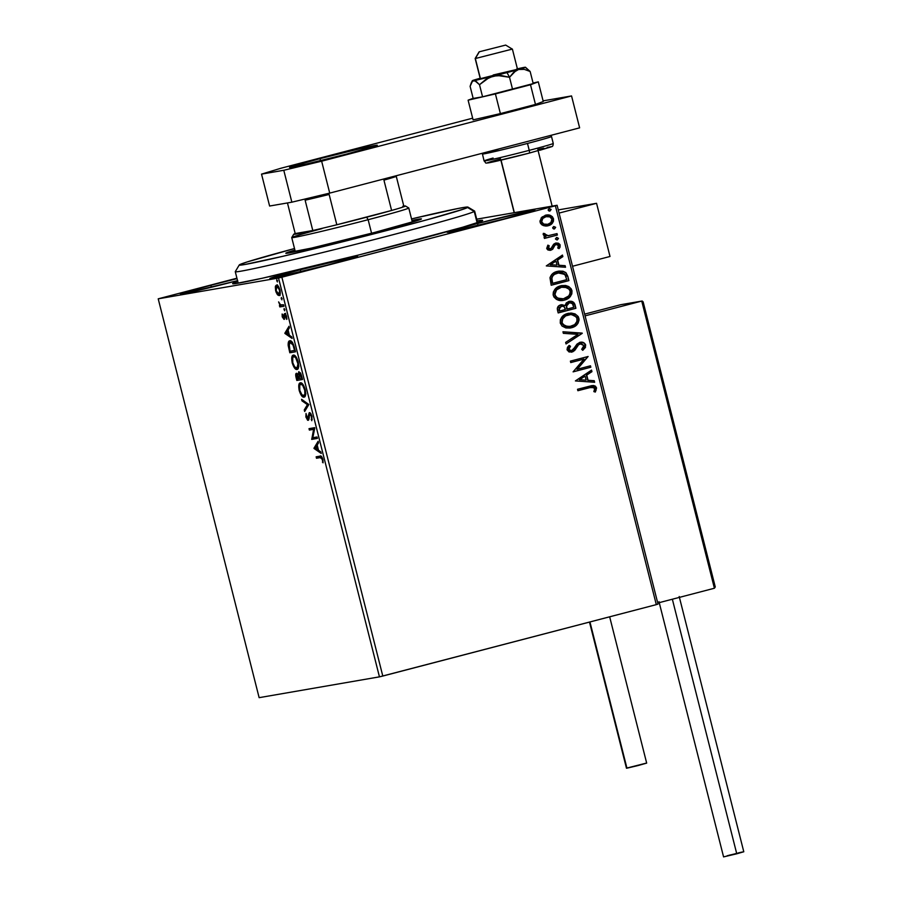 <?xml version="1.0" encoding="UTF-8"?>
<svg xmlns="http://www.w3.org/2000/svg" width="902" height="902" viewBox="0 0 902 902"><rect width="100%" height="100%" fill="white"/><g stroke="black" fill="none" stroke-linecap="round" stroke-linejoin="round"><path stroke-width="1.35" d="M477.124 220.889A128.941 3.112 165.8 0 1 482.649 220.494A128.941 3.112 165.8 0 1 395.865 245.434A128.941 3.112 165.8 0 1 232.705 283.747A128.941 3.112 165.8 0 1 237.745 281.458L233.066 283.284L235.456 283.623L262.313 278.233L359.672 254.747L462.703 227.225L480.642 221.52L482.649 220.392L481.848 220.28L476.684 220.967M300.321 269.777L300.828 271.795L300.321 269.777L274.704 276.813L269.991 278.425L271.942 278.368L327.144 265.143A45.269 1.094 165.8 0 1 269.845 278.56A45.269 1.094 165.8 0 1 300.321 269.777A45.269 1.094 165.8 0 1 357.62 256.36A45.269 1.094 165.8 0 1 327.144 265.143L352.761 258.107L357.474 256.495L355.512 256.551L300.321 269.777M477.586 223.493L478.105 225.511L477.586 223.493L451.97 230.529L447.268 232.141L449.219 232.085L504.421 218.848A45.269 1.094 165.8 0 1 447.121 232.276A45.269 1.094 165.8 0 1 477.586 223.493A45.269 1.094 165.8 0 1 534.886 210.065A45.269 1.094 165.8 0 1 504.421 218.848L530.038 211.812L534.739 210.2L532.789 210.256L477.586 223.493M237.542 280.646A45.269 1.094 165.8 0 1 180.423 294.029A45.269 1.094 165.8 0 1 210.899 285.246L211.406 287.264L210.899 285.246L185.282 292.282L180.569 293.894L182.52 293.838L237.722 280.601M259.133 697.663L158.211 298.821L278.526 278.019L379.449 676.85L259.133 697.663L379.449 676.85L278.526 278.019L158.211 298.821L236.922 278.199L158.211 298.821L259.133 697.663M276.294 286.881L275.335 286.746L275.629 290.715L277.793 295.033L279.124 295.597L280.06 294.616L279.936 289.97L277.726 285.607L276.463 285.1L275.516 286.058L275.967 291.865L277.297 294.458L278.222 294.086M283.961 306.218L283.6 304.786L280.375 304.865L278.605 301.911L280.06 305.395L279.44 305.496L279.812 306.928L283.961 306.218L283.6 304.786L280.725 305.045L278.605 301.911L280.06 305.395L279.44 305.496L279.812 306.928L283.961 306.218M282.247 316.861L284.186 319.353L285.291 315.057L286.802 319.421L286.52 316.038L285.111 313.67L284.13 314.144L283.645 317.978L282.134 313.997L282.247 316.861L282.709 314.775L282.134 313.997L282.247 316.861L284.029 319.398L285.032 314.99L286.802 319.421L286.611 316.377L284.649 313.569L283.645 317.978L282.247 316.861M289.824 340.821C288.606 340.798 288.054 342.365 288.178 345.489L288.832 345.319L288.178 345.489L289.813 352.772L295.495 351.791L292.473 342.489L290.624 340.877L288.832 341.418L288.178 345.489L289.813 352.772L295.495 351.791L294.402 347.462C292.936 342.534 291.414 340.325 289.824 340.821L289.677 340.855M296.476 373.293C295.585 373.473 295.473 374.984 296.149 377.825L296.713 377.679L296.149 377.825L296.814 380.452L302.508 379.471L300.964 373.913L298.833 371.635L298.122 374.826L296.837 373.327L295.811 374.003L296.814 380.452L302.508 379.471L301.561 375.751L298.833 371.635L298.122 374.826L296.442 373.304M308.845 404.524L301.584 399.304L301.978 400.86L307.435 404.648L304.267 409.914L304.662 411.481L308.845 404.524L301.584 399.304L301.978 400.86L307.435 404.648L304.267 409.914L304.662 411.481L308.845 404.524M317.053 436.974L312.825 437.707L314.697 427.672L309.014 428.653L309.375 430.085L313.614 429.352L311.731 439.398L317.414 438.406L317.053 436.974L312.825 437.707L314.787 427.999L309.014 428.653L309.375 430.085L313.614 429.352L311.731 439.398L317.414 438.406L317.053 436.974M320.278 457.596L322.025 458.644L323.063 462.839L322.837 459.208L321.563 456.502L316.14 456.818L316.501 458.25L321.292 457.325L316.501 458.25L320.278 457.596L322.251 459.321L323.063 462.839L322.837 459.208C321.811 456.412 320.864 455.397 319.973 456.153L316.14 456.818L316.501 458.25L317.504 457.979L317.166 456.637L317.504 457.979L320.278 457.596M314.02 448.463L321.225 453.447L320.83 451.879L318.519 450.29L317.2 445.058L318.541 442.837L318.147 441.27L314.02 448.463L314.978 447.956L314.02 448.463L321.225 453.447L320.83 451.879L318.519 450.29L317.2 445.058L318.541 442.837L318.147 441.27L313.964 448.226L314.978 447.956L318.395 442.273L315.035 448.193L314.02 448.463M311.979 416.307L310.716 413.466L309.194 412.744L307.469 418.855L306.026 413.477L305.891 416.927L307.627 420.231L308.822 419.453L309.657 414.131L311.258 415.957L311.788 420.704L311.979 416.307L309.442 412.642L307.751 418.911L306.556 417.164L306.026 413.477L305.97 417.243L308.134 420.343L309.792 414.074L311.415 416.51L311.788 420.704L311.979 416.307M304.03 397.139C305.665 396.925 306.049 394.366 305.18 389.45C303.579 384.658 301.978 382.459 300.377 382.831C298.709 383.012 298.325 385.605 299.227 390.589L299.791 390.442L299.227 390.589C300.828 395.347 302.429 397.523 304.03 397.139L305.541 395.065L305.18 389.45L302.768 384.196L300.377 382.831L298.844 384.895L299.227 390.589L301.313 395.38L304.143 397.117M297.029 369.459C298.663 369.245 299.047 366.686 298.179 361.77C296.578 356.978 294.977 354.779 293.375 355.151C291.707 355.332 291.323 357.925 292.225 362.908L292.789 362.762L292.225 362.908C293.827 367.666 295.428 369.843 297.029 369.459L298.528 367.385L298.179 361.77L295.766 356.515L293.375 355.151L292.101 356.346L291.696 358.32L292.327 363.326L294.638 368.129L297.13 369.437M284.919 333.447L292.113 338.43L291.718 336.874L289.418 335.273L288.088 330.042L289.429 327.821L289.035 326.253L284.852 333.21L285.866 332.939L284.919 333.447L292.113 338.43L291.718 336.874L289.418 335.273L288.088 330.042L289.429 327.821L289.035 326.253L284.852 333.21L285.866 332.939L289.294 327.257L285.934 333.176L284.919 333.447M284.716 310.818L284.107 308.428L284.716 310.818M281.931 299.836L281.334 297.457L281.931 299.836M277.41 281.943L276.801 279.552L277.41 281.943M658.02 604.114L557.098 205.273L476.696 219.175L557.098 205.273L555.384 205.791L656.306 604.633L382.798 676.049L281.875 277.207L555.384 205.791L278.526 278.019L281.875 277.207L382.798 676.049L379.449 676.85L656.306 604.633L555.384 205.791L557.098 205.273L658.02 604.114L656.306 604.633L658.02 604.114M543.218 225.545L545.676 226.041L549.295 225.365L552.238 223.313L553.467 221.215L553.501 218.746L552.295 216.604L547.864 214.947L542.147 216.931L539.948 221.058L540.523 223.358L542.17 225.038L548.157 225.737C551.844 224.812 553.625 222.49 553.501 218.746C551.832 215.409 549.171 214.248 545.507 215.24L541.245 217.833L540.095 222.242L543.218 225.545M557.38 235.039L557.019 233.607L548.157 235.681L545.428 235.14L544.921 233.674L543.376 233.347L543.162 234.249L543.951 235.659L545.969 236.493L544.064 236.989L544.425 238.421L557.38 235.039L544.413 238.387L557.38 235.039L557.019 233.607L548.157 235.681L543.376 233.347L543.207 234.554L545.969 236.493L544.064 236.989L544.425 238.421L557.38 235.039M550.367 248.817L547.954 247.949L549.171 245.705L547.852 245.152L546.804 248.704L547.886 249.955L550.197 250.361L552.678 249.256L554.854 245.31L556.478 244.453L558.485 245.355L557.763 248.05L559.172 248.557L560.108 247.001L559.928 244.498L558.349 243.202L556.004 243.033L553.569 244.341L550.953 248.569L548.596 248.445L549.171 245.705L547.852 245.152L546.713 248.4L550.795 250.237L552.678 249.256L554.955 245.186L556.354 244.476L558.631 245.727L557.763 248.05L559.172 248.557L560.187 245.152L555.677 243.112L553.794 244.104L551.46 248.174L550.006 248.884M567.82 276.283L565.892 272.618L562.972 271.209L558.958 271.085L554.065 272.72L551.81 274.411L550.062 277.5L551.19 285.246L568.914 280.612L567.82 276.283L568.587 280.669L567.82 276.283L558.642 271.141L557.38 271.412C553.681 272.145 551.223 274.287 549.995 277.827L551.19 285.246L568.914 280.612L551.178 285.212L568.587 280.669L567.82 276.283M575.916 308.292L573.773 302.463L571.642 301.392L568.835 301.493L566.287 302.914L565.047 305.609L561.923 304.673L558.485 306.082L557.289 308.45L558.191 312.926L575.916 308.292L558.18 312.893L575.916 308.292L574.98 304.572C573.807 301.775 571.767 300.749 568.835 301.493L565.047 305.609L560.83 304.853C558.045 305.609 556.94 307.424 557.526 310.288L558.191 312.926L575.916 308.292M582.252 333.345L562.961 331.767L563.355 333.334L577.945 334.349L565.644 342.388L566.039 343.944L582.196 333.109L562.961 331.767L563.355 333.334L577.945 334.349L565.644 342.388L566.039 343.944L582.252 333.345M590.472 365.795L577.28 369.245L588.115 356.493L570.391 361.127L570.752 362.559L583.966 359.097L573.108 371.861L590.833 367.227L590.472 365.795L577.28 369.245L588.115 356.493L570.391 361.127L570.752 362.559L583.966 359.097L573.108 371.861L590.833 367.227L590.472 365.795M589.671 387.635L594.17 387.567L594.79 388.931L593.854 391.615L595.399 391.987L596.56 387.939L595.433 386.18L593.505 385.504L577.517 389.281L577.878 390.713L591.611 387.183L594.745 388.424L593.854 391.615L595.399 391.987L596.56 387.939L591.768 385.639L577.517 389.281L577.878 390.713L589.671 387.635M575.397 380.926L594.632 382.268L594.238 380.712L588.07 380.272L586.751 375.052L591.949 371.658L591.554 370.091L575.397 380.926L594.632 382.268L594.238 380.712L588.07 380.272L586.751 375.052L591.949 371.658L591.554 370.091L575.397 380.926M585.702 345.038L583.335 342.523L579.907 342.354L576.987 344.102L572.736 350.1L570.763 350.743L569.252 350.1L568.869 348.42L570.504 346.255L569.128 345.421L567.482 347.326L567.042 349.807L569.061 351.972L572.714 351.825L574.89 350.202L578.622 344.722L581.35 343.685L583.91 345.613L583.301 347.744L581.689 349.3L582.884 350.224L585.477 347.371L585.375 345.094L582.557 350.28L584.767 348.116L585.702 345.038C584.507 342.58 582.568 341.689 579.907 342.354L571.575 350.63L568.688 349.807L570.504 346.255L569.128 345.421L567.042 349.807L571.473 352.163L574.529 350.607L578.622 344.722L580.268 343.775L583.91 345.613L581.689 349.3L582.884 350.224L585.702 345.038M568.801 313.242L578.904 318.169L568.959 313.219L567.775 313.468C562.634 314.719 560.142 317.944 560.289 323.153L570.38 328.001L574.529 326.547L578.103 323.108L579.095 319.883L578.25 316.579L575.07 313.896L571.034 313.039L566.185 313.986L562.081 316.794L560.356 319.725L560.289 323.153L562.047 326.05L565.87 327.945L570.211 328.035M561.788 285.562L571.902 290.489L561.946 285.539L560.762 285.787C555.632 287.028 553.14 290.264 553.287 295.473C555.711 299.971 559.443 301.516 564.472 300.084L570.098 296.769L571.812 293.883L571.992 290.918L571.248 288.899L568.812 286.588L565.678 285.494L561.574 285.607L557.684 287.016L555.08 289.114L553.354 292.045L553.129 294.616L553.952 297.051L556.41 299.351L559.792 300.422L563.209 300.355M546.296 265.91L565.531 267.251L565.137 265.695L558.969 265.256L557.65 260.035L562.848 256.642L562.453 255.074L546.296 265.91L565.531 267.251L565.137 265.695L558.969 265.256L557.65 260.035L562.848 256.642L562.453 255.074L546.296 265.91M557.278 239.898L558.473 238.455L556.94 237.463L555.463 238.816L556.951 239.955L558.451 238.32L556.669 237.508L555.497 239.086L557.075 239.932M554.505 228.916L555.677 227.338L553.896 226.537L552.723 227.563L553.445 228.882L554.505 228.916L555.677 227.338L553.896 226.537L552.723 228.116L554.302 228.961M549.972 211.023L551.145 209.444L549.363 208.633L548.202 209.659L548.923 210.978L549.972 211.023L551.145 209.444L549.363 208.633L548.19 210.211L549.769 211.057M237.034 278.628L210.899 285.246A45.269 1.094 165.8 0 1 237.034 278.628M591.588 385.673L596.56 387.939L595.072 392.043L596.098 390.149L596.064 387.488L594.598 385.932L592.513 385.56M591.261 370.282L591.949 371.658L586.424 375.108L587.754 380.328L594.238 380.712L594.294 382.245L593.911 380.768L587.754 380.328L586.424 375.108L591.622 371.714L591.261 370.282M579.321 379.753L586.097 380.137L579.321 379.753L585.094 376.134L579.321 379.753L585.094 376.134L586.097 380.137L579.321 379.753M590.156 365.885L590.833 367.227L573.097 371.838L590.506 367.283L590.156 365.885M583.65 359.154L570.74 362.525L583.65 359.154M587.8 356.572L576.953 369.301L587.8 356.572M580.414 343.752L578.295 344.778L574.529 350.607L571.316 352.186L573.041 351.555L577.968 345.116M570.177 346.312L568.97 345.579L570.504 346.255L568.531 349.401L571.124 350.72M571.575 350.63L568.531 349.401L569.85 346.627M580.471 342.23L579.907 342.354M579.58 342.41C582.252 341.745 584.18 342.636 585.375 345.094L583.797 342.974L580.009 342.32M583.008 342.58L582.173 342.32M577.077 346.244L577.652 345.477M578.295 344.778L580.471 343.752M562.983 331.857L582.196 333.109L562.983 331.857M571.485 327.764C576.547 326.513 579.016 323.322 578.904 318.169L578.577 318.226C578.689 323.378 576.22 326.569 571.158 327.821L571.485 327.764M570.346 328.012L574.213 326.592M576.513 324.799L577.787 323.142M578.419 321.822L578.577 318.226L576.863 315.305L572.353 313.231L568.249 313.344M569.004 314.719L567.809 314.956C563.739 315.948 561.721 318.519 561.766 322.668L562.093 322.612C562.047 318.462 564.054 315.892 568.125 314.899C572.195 313.749 575.183 315.012 577.1 318.699C577.156 322.803 575.16 325.351 571.113 326.332L565.531 326.344L563.198 324.991L561.698 322.33L563.254 317.605L565.34 315.937L569.106 314.697M571.113 326.332C567.065 327.482 564.066 326.242 562.093 322.612L562.656 318.88L565.667 315.88L570.763 314.55L574.619 315.52L576.885 318.034L576.998 321.405L574.653 324.63L569.478 326.648M568.125 314.899L568.835 314.742M569.94 326.58L564.855 325.859L561.766 322.668C563.739 326.298 566.738 327.539 570.786 326.389M561.394 304.729L560.83 304.853M560.503 304.91L565.047 305.609L561.044 304.797M568.508 301.55C571.44 300.806 573.492 301.832 574.653 304.628L572.229 301.742L568.835 301.493M574.653 304.628L575.589 308.349L574.653 304.628M572.229 301.742L570.38 301.336M566.636 308.394L566.332 305.507L567.448 303.681L569.884 302.801L572.454 303.715L573.74 307.334L567.144 309.059L566.636 308.394L566.817 309.115L566.591 306.003L566.636 308.394M558.947 309.589L559.139 307.458L562.532 306.15L564.314 306.939L565.328 309.533L559.646 311.01L558.947 309.589L559.319 311.066L558.947 309.589L561.224 306.274L558.947 309.589M561.224 306.274L561.224 306.274C563.31 305.812 564.618 306.657 565.148 308.8L565.328 309.533L559.646 311.01L559.24 307.886L561.551 306.206M566.591 306.003L569.196 302.925L566.591 306.003L567.392 304.008L569.196 302.925C571.406 302.486 572.781 303.41 573.322 305.699L573.74 307.334L567.144 309.059L566.591 306.003M567.2 298.923L564.472 300.084C569.534 298.833 572.015 295.642 571.902 290.489L571.575 290.545C571.688 295.698 569.218 298.889 564.145 300.14L564.472 300.084M569.512 297.119L570.774 295.461M571.417 294.142L571.575 290.545L569.861 287.625L565.351 285.551L561.247 285.663M562.476 298.968L556.838 297.818L555.305 296.262L554.629 293.612L556.252 289.925L558.338 288.257L562.104 287.016M562.002 287.039L561.123 287.219C565.193 286.069 568.181 287.332 570.087 291.019C570.154 295.123 568.159 297.671 564.111 298.652C560.063 299.802 557.053 298.562 555.091 294.931C555.046 290.782 557.053 288.212 561.123 287.219L560.796 287.276C556.726 288.268 554.719 290.839 554.764 294.988L554.764 294.988C556.737 298.618 559.736 299.859 563.784 298.709M561.123 287.219L567.11 287.569L569.173 289.17L570.165 291.357L569.996 293.725L568.61 296.025L563.457 298.799L557.853 298.179L555.632 296.206L554.967 294.244L556.579 289.869L561.833 287.061M564.111 298.652L562.938 298.9M558.473 271.164L567.493 276.339L566.129 273.283L564.19 271.784L557.831 271.288M563.434 271.479L562.645 271.265M551.517 279.27L552.644 283.329L551.855 278.143C552.746 275.211 554.707 273.441 557.729 272.844L564.923 274.4L566.738 279.654L552.317 283.386L551.641 280.342M558.654 272.641L557.413 272.9C554.38 273.498 552.419 275.268 551.528 278.199L553.681 274.659L559.578 272.539M557.729 272.844L561.01 272.494L564.009 273.509L565.419 275.268L566.738 279.654L552.644 283.329L551.821 278.684L552.588 276.147L554.865 274.016L558.485 272.663M562.16 255.266L562.848 256.642L557.323 260.092L558.642 265.312L565.137 265.695L565.182 267.229L564.81 265.752L558.642 265.312L557.323 260.092L562.521 256.698L562.16 255.266M550.22 264.737L556.996 265.12L550.22 264.737L555.982 261.118L550.22 264.737L555.982 261.118L556.996 265.12L550.22 264.737M547.954 247.949L550.051 248.873L547.954 247.949M555.35 243.168L560.187 245.152L558.845 248.614L559.747 244.87L556.692 242.999M556.106 244.521L554.629 245.243L552.678 249.256L550.197 250.361M550.175 250.361L552.576 249.087L554.629 245.243L556.534 244.498M559.792 247.058L559.95 246.145M556.354 237.564L558.451 238.32L556.951 239.955L558.146 238.511L556.613 237.519M548.901 235.591L545.518 235.433L544.605 233.731L543.331 233.46L547.841 235.738L549.036 235.569M556.703 233.686L557.053 235.095L556.703 233.686M548.98 235.58L548.123 235.704M553.569 226.594L555.35 227.394L553.896 226.537M555.35 227.394L554.178 228.973L555.35 227.394M546.274 215.071L545.507 215.24M545.18 215.296C548.844 214.304 551.505 215.465 553.174 218.803L553.174 218.803C553.298 222.546 551.528 224.869 547.841 225.793L547.153 225.951M547.311 225.928L548.157 225.737M546.601 226.041L550.051 224.891L552.52 222.591M553.14 221.272L553.084 218.498L551.674 216.379M550.975 215.905L545.766 215.161M546.601 224.542L542.97 223.91L541.268 220.956L543.128 217.889L546.432 216.548M542.327 223.459L541.719 222.76M546.386 216.559L545.879 216.672C548.608 215.894 550.615 216.717 551.911 219.163C551.934 221.937 550.57 223.651 547.807 224.305C545.079 225.083 543.027 224.26 541.685 221.836C541.719 219.051 543.117 217.326 545.879 216.672L545.552 216.728C542.79 217.382 541.392 219.107 541.358 221.892L541.358 221.892C542.711 224.316 544.752 225.139 547.48 224.361M545.879 216.672L549.837 216.852L551.911 219.163L550.885 222.546L547.807 224.305L543.759 224.091L541.685 221.836L542.778 218.442L546.229 216.581M547.807 224.305L546.995 224.474M549.047 208.689L551.145 209.444L549.645 211.079L550.84 209.636L549.307 208.644M585.094 376.134L586.097 380.137L579.648 379.697L585.094 376.134M555.982 261.118L556.996 265.12L550.536 264.681L555.982 261.118M323.13 462.004L322.442 462.185L323.13 462.004M323.017 460.121L322.409 460.279L323.017 460.121M322.826 459.174L322.251 459.321L322.826 459.174M320.92 452.274L315.035 448.193L320.92 452.274M315.362 448.114L317.335 445.622L316.771 445.768L317.775 449.782L318.35 449.624L315.362 448.114L316.771 445.768L317.775 449.782L315.362 448.114M317.391 438.327L311.652 439.094L312.667 438.823L312.893 437.695L312.735 439.127L317.391 438.327M314.561 429.104L309.375 430.085L310.389 429.826L310.04 428.473L310.389 429.826L314.561 429.104M312.205 419.329L311.213 419.588L312.205 419.329M311.991 416.363L311.415 416.51L311.991 416.363M308.619 419.949L307.729 418.911L308.766 418.652L307.751 418.911M306.545 417.096L305.97 417.243L306.545 417.096M309.104 418.359L309.285 417.66M309.014 417.727L308.27 417.919L309.014 417.727M309.149 415.856L308.383 416.059L309.149 415.856M309.533 414.255L309.972 412.744M309.995 412.71L309.499 414.548M307.559 418.573L308.642 419.96M305.417 410.207L304.267 409.914L305.282 409.655L308.45 404.378L307.435 404.648L308.45 404.378L302.993 400.601L301.978 400.86L302.892 400.206L308.45 404.378L305.417 410.207M304.617 396.88L302.542 395.392M299.78 385.075L300.794 382.809M302.328 395.121L304.786 396.891M303.038 395.955L303.929 396.654M300.896 382.741L299.712 385.729M300.467 383.136L300.118 383.756M301.753 383.993L302.824 384.263L301.753 383.993M305.891 393.813L304.673 395.448L305.609 394.681M304.775 395.414L302.012 394.941L299.791 390.431C299.103 386.473 299.419 384.41 300.738 384.263C302.035 383.936 303.32 385.718 304.605 389.596L305.18 389.45L304.605 389.596C305.293 393.509 304.977 395.55 303.67 395.707C302.384 396.023 301.088 394.264 299.791 390.431L299.723 385.21L300.952 384.241L302.666 385.334L304.763 390.262L304.876 394.073L303.861 395.651L304.673 395.448M297.829 380.193L297.48 378.84L297.829 380.193M296.69 374.781L297.852 374.454L296.848 374.725L299.43 378.457L297.029 378.919L296.848 374.725L298.855 378.603L297.029 378.919L296.69 374.939M300.4 372.819L299.193 373.067L301.561 378.141L299.441 378.502L299.193 373.067L300.479 372.842M301.144 376.506L301.719 376.348L301.144 376.506L302.125 377.994L299.441 378.502L299.036 373.124L300.231 373.902L301.144 376.506M297.615 369.2L295.54 367.712M292.778 357.395L293.793 355.129M295.326 367.441L297.773 369.211M293.894 355.061L292.71 358.049M293.466 355.456L293.116 356.076M294.751 356.313L295.822 356.583L294.751 356.313M298.889 366.133L297.874 367.712M292.789 362.751C292.101 358.793 292.417 356.73 293.736 356.583C295.022 356.256 296.318 358.038 297.604 361.916L298.179 361.77L297.604 361.916C298.291 365.829 297.976 367.869 296.657 368.027C295.382 368.343 294.086 366.584 292.789 362.751L292.722 357.53L293.951 356.561L295.653 357.654L297.964 363.878L297.051 367.881L294.74 366.956L292.789 362.751M297.773 367.734L298.596 367.001M290.816 352.513L290.478 351.16L290.816 352.513M289.17 343.087L290.218 340.798M290.455 340.663L289.17 343.132M292.304 342.253L290.061 342.275L293.049 345.116L294.548 350.461L295.123 350.314L290.027 351.239L288.911 346.154L290.185 342.253L292.541 342.444M293.049 345.116L293.669 344.959L293.049 345.116L294.165 348.916L294.74 348.77L294.548 350.461L290.027 351.239L289.114 343.2L291.098 342.41L293.049 345.116M291.199 341.982L290.185 342.253M291.82 337.258L285.934 333.176L291.82 337.258M286.261 333.097L288.234 330.606L287.659 330.752L288.674 334.766L289.249 334.608L286.261 333.097L287.659 330.752L288.674 334.766L286.261 333.097M283.747 316.422L284.66 317.707L283.645 317.978L284.942 317.301M284.682 317.369L283.938 317.572L284.682 317.369M284.671 315.88L283.995 316.061L284.671 315.88M285.009 315.801L285.133 313.885L284.13 314.144L285.663 313.298M286.892 318.485L286.205 318.665L286.892 318.485M286.002 314.742L285.032 314.99L286.002 314.742M284.491 318.97L283.735 317.955M283.656 317.775L284.626 319.06M285.235 313.648L285.009 315.249M284.863 309.465L283.938 309.702L284.863 309.465M283.95 306.128L279.812 306.928L280.815 306.669L280.466 305.282L280.815 306.669L283.95 306.128M280.894 304.955L280.06 305.395L281.052 305.113M282.089 298.483L281.153 298.731L282.089 298.483M280.139 295.326L277.297 294.458L279.124 295.597C280.308 295.428 280.578 293.556 279.936 289.97C278.786 286.475 277.636 284.852 276.463 285.1L276.384 285.111M276.463 285.1L275.335 286.746L276.35 286.475L277.478 284.829M278.075 293.872L279.721 295.326M277.106 284.976L276.26 287.253M277.703 286.295L278.447 286.385M276.136 290.636L276.835 286.532L277.839 286.261L276.767 286.543L279.924 289.937L278.763 294.165L279.778 293.894L278.763 294.165L276.136 290.636L276.136 287.163L276.97 286.52L278.12 287.231L279.53 290.512L279.451 293.522L277.816 293.815L276.136 290.636M278.357 286.34L276.835 286.532M277.557 280.59L276.632 280.838L277.557 280.59M558.27 209.918L596.56 203.3L610.011 256.472L596.56 203.3L559.082 213.086L596.56 203.3L558.27 209.918M572.533 266.259L610.011 256.472L572.533 266.259M475.343 58.529L512.392 49.08L475.343 58.529L480.45 78.733L475.162 58.506L479.266 51.854L475.343 58.529M505.605 45.1L479.131 51.831L505.605 45.1M501.05 160.139L514.343 212.669L501.05 160.139M512.212 49.069L505.729 45.111M642.314 301.054L620.61 304.729L584.643 314.122L620.61 304.729L641.739 301.076L585.082 315.869L641.739 301.076L714.407 588.239L657.75 603.032L714.407 588.239L715.263 586.943L643.092 301.753M641.739 301.076L714.407 588.239L715.263 586.943M658.979 601.634L723.573 856.889L736.765 853.799L672.351 599.221L736.765 853.799L743.789 851.77L679.195 596.515M742.515 851.973L727.147 855.784M728.771 855.344L730.586 854.87M738.298 852.931L741.388 852.21M589.491 622.076L626.473 768.222L589.953 621.963L626.946 768.177L638.165 765.516L646.678 763.103L609.662 616.81M646.193 763.148L626.856 768.053M500.385 113.596L495.412 93.909L530.5 84.754L535.472 104.429L500.385 113.596L473.088 119.865L468.104 100.178L473.088 119.865L500.385 113.596L535.472 104.429L530.5 84.754L538.291 81.856L543.263 101.531L535.472 104.429L543.263 101.531L538.291 81.856L533.082 83.052L538.291 81.856L530.5 84.754L495.412 93.909L500.385 113.596M473.144 98.307L468.104 100.178L495.412 93.909L468.104 100.178L473.144 98.307M346.853 154.005A45.269 1.094 165.8 0 1 289.553 167.434A45.269 1.094 165.8 0 1 320.018 158.651L320.537 160.669L320.018 158.651L360.732 148.537L377.171 145.357L346.853 154.005L306.139 164.108L291.65 167.231L289.835 167.479L291.245 166.69L320.018 158.651A45.269 1.094 165.8 0 1 377.318 145.222A45.269 1.094 165.8 0 1 346.853 154.005M472.659 118.185L280.996 168.223L261.535 174.12L283.78 170.275L321.642 161.199L571.552 95.939L543.094 100.866L571.552 95.939L579.625 127.847L329.726 193.107L579.625 127.847L571.552 95.939L321.642 161.199L329.726 193.107L321.642 161.199L283.78 170.275L291.853 202.183L329.726 193.107L291.853 202.183L269.608 206.028L291.853 202.183L283.78 170.275L261.535 174.12L269.608 206.028L261.535 174.12L280.996 168.223L472.659 118.185M553.163 143.395A35.663 0.857 165.8 0 1 529.237 150.352A35.663 0.857 -14.2 0 0 553.253 143.429L551.505 136.518A35.663 0.857 165.8 0 1 527.49 143.441A35.663 0.857 -14.2 0 0 551.415 136.484M553.253 143.429C553.118 145.583 552.655 146.631 551.855 146.575L529.124 153.148L491.083 162.371C483.506 163.409 486.979 163.623 484.092 160.928A35.663 0.857 -14.2 0 0 529.237 150.352A2.74 0.823 75.4 0 1 529.124 153.148A2.74 0.823 -104.6 0 0 529.237 150.352L527.49 143.441L529.237 150.352A35.663 0.857 165.8 0 1 484.182 160.962A35.663 0.857 165.8 0 1 493.101 158.042M482.435 154.05A35.663 0.857 -14.2 0 0 527.49 143.441A35.663 0.857 165.8 0 1 482.344 154.016A35.663 0.857 165.8 0 1 498.13 149.27M539.982 150.239L551.156 146.857M551.054 146.722L547.243 147.387M543.692 148.154L537.806 149.495M498.705 159.428L487.531 162.811M487.632 162.946L491.443 162.292M495.006 161.526L516.733 156.317M522.98 154.727L529.102 153.148A32.923 0.789 -14.2 0 1 490.891 162.405A32.923 0.789 -14.2 0 1 500.565 158.921M515.944 70.627L518.594 69.477A27.432 0.665 165.8 0 1 507.025 72.6L509.517 77.279L513.565 72.408L518.594 69.477L524.333 69.375L530.15 71.483L533.217 83.593L482.57 96.818L479.503 84.709L485.783 79.444L493.27 76.095L501.444 75.565L509.517 77.279L512.584 89.399L509.517 77.279L515.944 70.627M517.387 69.274L480.27 78.711M472.321 80.752L473.573 80.616A27.432 0.665 165.8 0 1 472.298 80.718A27.432 0.665 165.8 0 1 479.188 78.53A27.432 0.665 165.8 0 1 480.157 78.26L472.389 80.65L471.272 82.837L470.111 86.333L473.178 98.442L470.111 86.333L472.422 81.203L516.091 70.176L525.404 67.357L516.756 68.98M471.475 82.443L473.573 80.616L474.903 80.774L479.503 84.709L489.369 77.448L497.329 75.475L509.517 77.279L507.025 72.6A27.432 0.665 165.8 0 1 493.27 76.095A27.432 0.665 165.8 0 1 473.573 80.616L476.369 81.597L479.503 84.709L482.57 96.818L512.584 89.399L533.217 83.593L530.15 71.483L525.55 67.549M479.199 78.53L476.56 79.658M482.57 96.818L473.178 98.442L482.57 96.818M493.202 74.99L517.511 69.296L504.579 73.017L480.338 78.654M517.398 68.834A27.432 0.665 165.8 0 1 524.22 67.391A27.432 0.665 165.8 0 1 525.483 67.267A27.432 0.665 165.8 0 1 518.594 69.477L524.333 69.375L530.15 71.483L525.483 67.267M477.564 222.636L474.655 211.124A123.461 2.977 165.8 0 1 474.26 211.496A123.461 2.977 -14.2 0 0 474.599 211.068L467.935 207.099A117.97 2.841 165.8 0 1 467.608 207.505L474.26 211.496L477.113 222.783L474.26 211.496A123.461 2.977 165.8 0 1 350.472 245.615A123.461 2.977 165.8 0 1 235.275 271.694A123.461 2.977 165.8 0 1 235.67 271.333M239.267 264.962L235.298 271.615A123.461 2.977 -14.2 0 0 349.029 245.975A123.461 2.977 -14.2 0 0 474.26 211.496L467.608 207.505A117.97 2.841 165.8 0 1 347.947 240.462A117.97 2.841 165.8 0 1 239.267 264.962A117.97 2.841 165.8 0 1 239.628 264.681A117.97 2.841 165.8 0 1 294.503 248.535L247.227 261.918L239.628 264.681L244.758 264.523L282.574 256.36L355.568 238.534L427.672 219.603L463.617 209.084L467.608 207.505L467.236 207.02L458.52 208.396L411.537 218.915A117.97 2.841 165.8 0 1 467.935 207.099M421.223 219.141A69.961 1.691 165.8 0 1 351.07 238.478A69.961 1.691 165.8 0 1 285.799 253.259A69.961 1.691 165.8 0 1 286.024 253.045L294.898 250.068A69.961 1.691 165.8 0 0 286.024 253.045L311.494 248.106L374.409 232.49L418.844 220.077L420.997 218.859L411.921 220.46A69.961 1.691 165.8 0 1 421.448 218.927A69.961 1.691 165.8 0 1 421.223 219.141M412.338 222.117L408.775 207.99A60.355 1.454 165.8 0 1 368.14 219.705L366.652 217.19A57.615 1.387 165.8 0 1 336.818 224.767L391.603 210.459L383.936 180.141A57.615 1.387 -14.2 0 0 396.294 176.409L403.961 206.716L396.294 176.409A57.615 1.387 165.8 0 1 383.936 180.141L391.603 210.459L336.818 224.767L391.603 210.459A57.615 1.387 -14.2 0 0 403.961 206.716A57.615 1.387 165.8 0 1 391.603 210.459A57.615 1.387 165.8 0 1 366.652 217.19L368.14 219.705A60.355 1.454 -14.2 0 0 408.741 207.967L405.415 205.983A57.615 1.387 165.8 0 1 403.961 206.716L405.393 205.972L402.766 206.254M403.803 206.084A57.615 1.387 165.8 0 1 405.415 205.983M293.736 234.238A57.615 1.387 165.8 0 1 295.202 233.562L312.791 230.517L305.124 200.21A57.615 1.387 -14.2 0 0 329.151 194.449L336.818 224.767L329.151 194.449A57.615 1.387 165.8 0 1 305.124 200.21L312.791 230.517A57.615 1.387 -14.2 0 0 336.818 224.767A57.615 1.387 165.8 0 1 312.791 230.517L293.77 234.306L312.791 230.517A57.615 1.387 165.8 0 1 293.736 234.238L291.752 237.564A60.355 1.454 -14.2 0 0 368.14 219.705L371.568 233.235L368.14 219.705A60.355 1.454 165.8 0 1 291.741 237.609A60.355 1.454 165.8 0 1 322.014 228.623M295.202 233.562L287.535 203.254L295.202 233.562M552.137 206.13L538.122 150.747M517.511 69.296L512.392 49.08M514.174 212.692L500.881 160.173M480.394 79.173L475.162 58.506L479.131 51.831M620.734 304.707L641.863 301.054M715.23 586.807L643.137 301.877M551.505 136.518L550.885 135.356M484.092 160.928L482.266 153.272M238.196 283.205L235.275 271.694M295.315 251.726L291.741 237.609"/></g></svg>
